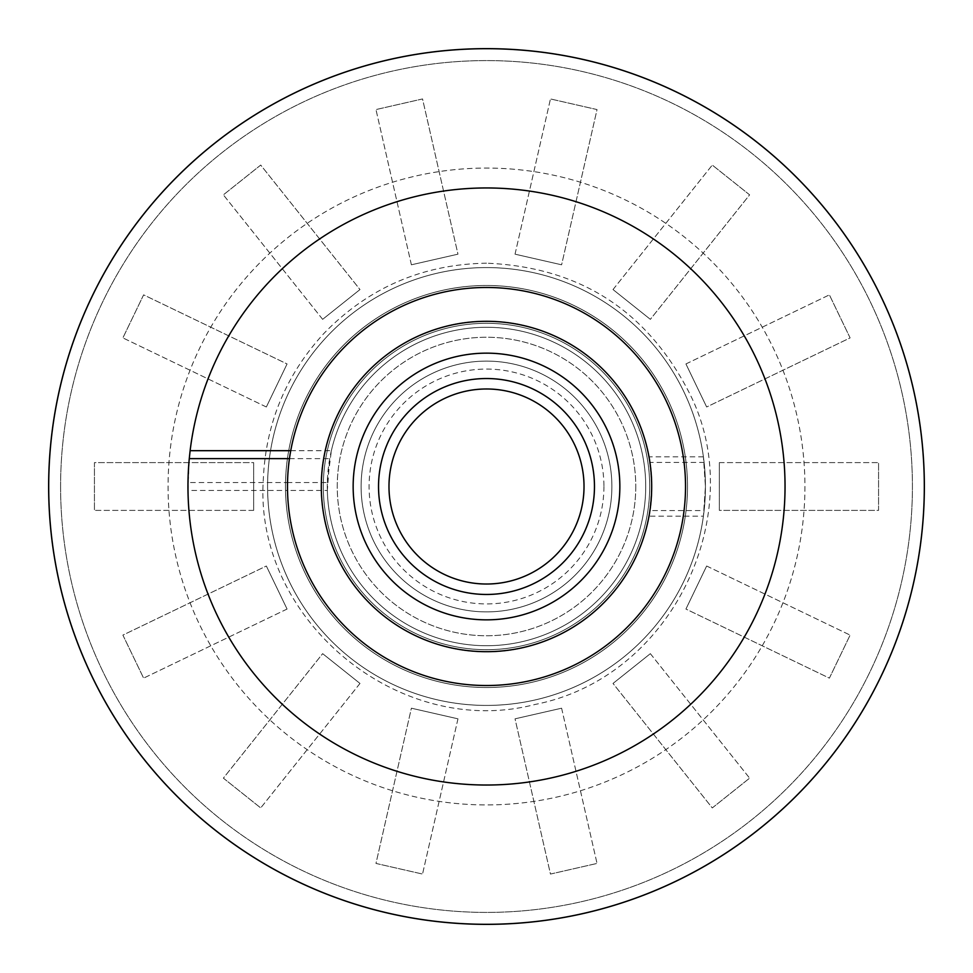 <?xml version="1.0" encoding="UTF-8"?>
<svg xmlns="http://www.w3.org/2000/svg" width="973" height="973" viewBox="0 0 973 973"><rect width="100%" height="100%" fill="white"/><g stroke="black" fill="none" stroke-linecap="round" stroke-linejoin="round"><path stroke-width="0.73" stroke-dasharray="4.87 3.65" d="M486.5 323.304A163.196 163.196 0 0 1 649.696 486.5A163.196 163.196 0 0 1 486.5 649.696A163.196 163.196 0 0 1 323.304 486.5A163.196 163.196 0 0 1 486.5 323.304A163.196 163.196 0 0 0 323.304 486.5A163.196 163.196 0 0 0 486.5 649.696A163.196 163.196 0 0 0 649.696 486.5A163.196 163.196 0 0 0 486.5 323.304M703.406 456.811L649.198 456.811L651.861 483.642L650.134 510.557L704.099 510.557L705.425 486.5L703.406 456.811A218.925 218.925 0 0 1 704.099 462.443L650.134 462.443L651.861 489.358L649.198 516.189A165.386 165.386 0 0 1 380.905 613.781A165.386 165.386 0 0 1 427.293 332.073A165.386 165.386 0 0 1 650.134 510.557M704.099 462.443L705.425 486.5L703.406 516.189L649.198 516.189M650.134 462.443A165.386 165.386 0 0 1 427.293 640.927A165.386 165.386 0 0 1 380.905 359.219A165.386 165.386 0 0 1 649.198 456.811M703.406 516.189A218.925 218.925 0 0 1 360.326 665.41A218.925 218.925 0 0 1 385.746 292.143A218.925 218.925 0 0 1 704.099 510.557M705.425 486.5A218.925 218.925 0 0 1 377.038 676.089A218.925 218.925 0 0 1 377.038 296.911A218.925 218.925 0 0 1 705.425 486.5A218.925 218.925 0 0 1 377.038 676.089A218.925 218.925 0 0 1 377.038 296.911A218.925 218.925 0 0 1 705.425 486.5A218.925 218.925 0 0 1 377.038 676.089A218.925 218.925 0 0 1 377.038 296.911A218.925 218.925 0 0 1 705.425 486.5M804.939 486.5A318.439 318.439 0 0 1 327.281 762.273A318.439 318.439 0 0 1 327.281 210.727A318.439 318.439 0 0 1 804.939 486.5A318.439 318.439 0 0 1 327.281 762.273A318.439 318.439 0 0 1 327.281 210.727A318.439 318.439 0 0 1 804.939 486.5M649.696 486.5A163.196 163.196 0 0 1 404.902 627.828A163.196 163.196 0 0 1 404.902 345.172A163.196 163.196 0 0 1 649.696 486.5A163.196 163.196 0 0 1 404.902 627.828A163.196 163.196 0 0 1 404.902 345.172A163.196 163.196 0 0 1 649.696 486.5M685.527 486.5A199.027 199.027 0 0 1 386.986 658.855A199.027 199.027 0 0 1 386.986 314.145A199.027 199.027 0 0 1 685.527 486.5A199.027 199.027 0 0 1 386.986 658.855A199.027 199.027 0 0 1 386.986 314.145A199.027 199.027 0 0 1 685.527 486.5A199.027 199.027 0 0 1 386.986 658.855A199.027 199.027 0 0 1 386.986 314.145A199.027 199.027 0 0 1 685.527 486.5A199.027 199.027 0 0 1 488.495 685.515A199.027 199.027 0 0 1 287.522 490.477L327.329 490.477A159.219 159.219 0 0 0 567.259 623.717A159.219 159.219 0 0 0 567.259 349.283A159.219 159.219 0 0 0 327.329 482.523L287.522 482.523A199.027 199.027 0 0 1 488.495 287.485A199.027 199.027 0 0 1 685.527 486.5A199.027 199.027 0 0 1 386.986 658.855A199.027 199.027 0 0 1 386.986 314.145A199.027 199.027 0 0 1 685.527 486.5A199.027 199.027 0 0 1 386.986 658.855A199.027 199.027 0 0 1 386.986 314.145A199.027 199.027 0 0 1 685.527 486.5M687.51 486.5A201.01 201.01 0 0 0 385.989 312.418A201.01 201.01 0 0 0 385.989 660.582A201.01 201.01 0 0 0 687.51 486.5A201.01 201.01 0 0 0 385.989 312.418A201.01 201.01 0 0 0 385.989 660.582A201.01 201.01 0 0 0 687.51 486.5M706.653 566.018L850.11 635.101L829.385 678.132L850.11 635.101L829.385 678.132L685.929 609.049L706.653 566.018L685.929 609.049L706.653 566.018L850.11 635.101L829.385 678.132L685.929 609.049L706.653 566.018M650.353 653.661L749.624 778.145L712.285 807.931L749.624 778.145L712.285 807.931L613.014 683.447L650.353 653.661L613.014 683.447L650.353 653.661L749.624 778.145L712.285 807.931L613.014 683.447L650.353 653.661M561.603 708.198L597.033 863.428L550.463 874.058L597.033 863.428L550.463 874.058L515.033 718.828L561.603 708.198L515.033 718.828L561.603 708.198L597.033 863.428L550.463 874.058L515.033 718.828L561.603 708.198M457.967 718.828L422.537 874.058L375.967 863.428L422.537 874.058L375.967 863.428L411.397 708.198L457.967 718.828L411.397 708.198L457.967 718.828L422.537 874.058L375.967 863.428L411.397 708.198L457.967 718.828M359.986 683.447L260.715 807.931L223.376 778.145L260.715 807.931L223.376 778.145L322.647 653.661L359.986 683.447L322.647 653.661L359.986 683.447L260.715 807.931L223.376 778.145L322.647 653.661L359.986 683.447M287.071 609.049L143.615 678.132L122.89 635.101L143.615 678.132L122.89 635.101L266.347 566.018L287.071 609.049L266.347 566.018L287.071 609.049L143.615 678.132L122.89 635.101L266.347 566.018L287.071 609.049M253.649 510.387L94.43 510.387L94.43 462.613L94.43 510.387L94.43 462.613L253.649 462.613L253.649 510.387L253.649 462.613L253.649 510.387L94.43 510.387L94.43 462.613L253.649 462.613L253.649 510.387M266.347 406.982L122.89 337.899L143.615 294.868L122.89 337.899L143.615 294.868L287.071 363.951L266.347 406.982L287.071 363.951L266.347 406.982L122.89 337.899L143.615 294.868L287.071 363.951L266.347 406.982M322.647 319.339L223.376 194.855L260.715 165.069L223.376 194.855L260.715 165.069L359.986 289.553L322.647 319.339L359.986 289.553L322.647 319.339L223.376 194.855L260.715 165.069L359.986 289.553L322.647 319.339M411.397 264.802L375.967 109.572L422.537 98.942L375.967 109.572L422.537 98.942L457.967 254.172L411.397 264.802L457.967 254.172L411.397 264.802L375.967 109.572L422.537 98.942L457.967 254.172L411.397 264.802M515.033 254.172L550.463 98.942L597.033 109.572L550.463 98.942L597.033 109.572L561.603 264.802L515.033 254.172L561.603 264.802L515.033 254.172L550.463 98.942L597.033 109.572L561.603 264.802L515.033 254.172M613.014 289.553L712.285 165.069L749.624 194.855L712.285 165.069L749.624 194.855L650.353 319.339L613.014 289.553L650.353 319.339L613.014 289.553L712.285 165.069L749.624 194.855L650.353 319.339L613.014 289.553M685.929 363.951L829.385 294.868L850.11 337.899L829.385 294.868L850.11 337.899L706.653 406.982L685.929 363.951L706.653 406.982L685.929 363.951L829.385 294.868L850.11 337.899L706.653 406.982L685.929 363.951M719.351 462.613L878.57 462.613L878.57 510.387L878.57 462.613L878.57 510.387L719.351 510.387L719.351 462.613L719.351 510.387L719.351 462.613L878.57 462.613L878.57 510.387L719.351 510.387L719.351 462.613M60.594 486.5A425.906 425.906 0 0 1 699.453 117.648A425.906 425.906 0 0 1 699.453 855.352A425.906 425.906 0 0 1 60.594 486.5A425.906 425.906 0 0 1 699.453 117.648A425.906 425.906 0 0 1 699.453 855.352A425.906 425.906 0 0 1 60.594 486.5M924.35 486.5A437.85 437.85 0 0 0 267.575 107.31A437.85 437.85 0 0 0 267.575 865.69A437.85 437.85 0 0 0 924.35 486.5M290.732 450.681L331.367 450.681L327.329 482.523M187.996 482.523L189.273 458.636L187.996 490.477L287.522 490.477A199.027 199.027 0 0 1 287.522 482.523L187.996 482.523A298.529 298.529 0 0 1 636.914 228.631A298.529 298.529 0 0 1 636.914 744.369A298.529 298.529 0 0 1 187.996 490.477M289.443 458.636L329.738 458.636L327.329 490.477M329.738 458.636A159.219 159.219 0 0 0 538.191 637.096A159.219 159.219 0 0 0 593.092 368.232A159.219 159.219 0 0 0 331.367 450.681M603.929 486.5A117.429 117.429 0 0 1 427.792 588.191A117.429 117.429 0 0 1 427.792 384.809A117.429 117.429 0 0 1 603.929 486.5M584.019 486.5A97.519 97.519 0 0 1 437.741 570.956A97.519 97.519 0 0 1 437.741 402.044A97.519 97.519 0 0 1 584.019 486.5M619.85 486.5A133.35 133.35 0 0 1 419.825 601.983A133.35 133.35 0 0 1 419.825 371.017A133.35 133.35 0 0 1 619.85 486.5A133.35 133.35 0 0 1 419.825 601.983A133.35 133.35 0 0 1 419.825 371.017A133.35 133.35 0 0 1 619.85 486.5A133.35 133.35 0 0 1 419.825 601.983A133.35 133.35 0 0 1 419.825 371.017A133.35 133.35 0 0 1 619.85 486.5A133.35 133.35 0 0 1 419.825 601.983A133.35 133.35 0 0 1 419.825 371.017A133.35 133.35 0 0 1 619.85 486.5A133.35 133.35 0 0 0 486.5 353.15A133.35 133.35 0 0 0 353.15 486.5A133.35 133.35 0 0 0 486.5 619.85A133.35 133.35 0 0 0 619.85 486.5A133.35 133.35 0 0 1 419.825 601.983A133.35 133.35 0 0 1 419.825 371.017A133.35 133.35 0 0 1 619.85 486.5A133.35 133.35 0 0 1 419.825 601.983A133.35 133.35 0 0 1 419.825 371.017A133.35 133.35 0 0 1 619.85 486.5A133.35 133.35 0 0 1 419.825 601.983A133.35 133.35 0 0 1 419.825 371.017A133.35 133.35 0 0 1 619.85 486.5A133.35 133.35 0 0 1 419.825 601.983A133.35 133.35 0 0 1 419.825 371.017A133.35 133.35 0 0 1 619.85 486.5A133.35 133.35 0 0 1 419.825 601.983A133.35 133.35 0 0 1 419.825 371.017A133.35 133.35 0 0 1 619.85 486.5A133.35 133.35 0 0 1 419.825 601.983A133.35 133.35 0 0 1 419.825 371.017A133.35 133.35 0 0 1 619.85 486.5M611.883 486.5A125.383 125.383 0 0 1 423.802 595.087A125.383 125.383 0 0 1 423.802 377.913A125.383 125.383 0 0 1 611.883 486.5A125.383 125.383 0 0 1 423.802 595.087A125.383 125.383 0 0 1 423.802 377.913A125.383 125.383 0 0 1 611.883 486.5A125.383 125.383 0 0 1 423.802 595.087A125.383 125.383 0 0 1 423.802 377.913A125.383 125.383 0 0 1 611.883 486.5A125.383 125.383 0 0 1 423.802 595.087A125.383 125.383 0 0 1 423.802 377.913A125.383 125.383 0 0 1 611.883 486.5A125.383 125.383 0 0 1 423.802 595.087A125.383 125.383 0 0 1 423.802 377.913A125.383 125.383 0 0 1 611.883 486.5M635.77 486.5A149.27 149.27 0 0 1 411.871 615.763A149.27 149.27 0 0 1 411.871 357.237A149.27 149.27 0 0 1 635.77 486.5A149.27 149.27 0 0 1 411.871 615.763A149.27 149.27 0 0 1 411.871 357.237A149.27 149.27 0 0 1 635.77 486.5M285.503 486.5A200.997 200.997 0 0 1 586.999 312.43A200.997 200.997 0 0 1 586.999 660.57A200.997 200.997 0 0 1 285.503 486.5A200.997 200.997 0 0 1 586.999 312.43A200.997 200.997 0 0 1 586.999 660.57A200.997 200.997 0 0 1 285.503 486.5M48.699 486.5A437.801 437.801 0 0 1 705.401 107.346A437.801 437.801 0 0 1 705.401 865.654A437.801 437.801 0 0 1 48.699 486.5M486.5 263.197C422.537 264.242 368.268 287.728 323.717 333.642C285.855 374.909 265.714 423.523 263.306 479.482C253.88 619.74 399.21 739.966 535.211 704.428C674.569 677.026 750.645 509.767 688.556 391.426C645.95 309.706 578.594 266.955 486.5 263.197"/><path stroke-width="1.46" d="M924.35 486.5A437.85 437.85 0 0 0 267.575 107.31A437.85 437.85 0 0 0 267.575 865.69A437.85 437.85 0 0 0 924.35 486.5M289.443 458.636L189.273 458.636L190.124 450.681L290.732 450.681M189.273 458.636A298.529 298.529 0 0 0 608.551 758.94A298.529 298.529 0 0 0 663.574 246.145A298.529 298.529 0 0 0 190.124 450.681M584.019 486.5A97.519 97.519 0 0 1 486.5 584.019A97.519 97.519 0 0 1 388.981 486.5A97.519 97.519 0 0 1 486.5 388.981A97.519 97.519 0 0 1 584.019 486.5M619.85 486.5A133.35 133.35 0 0 1 419.825 601.983A133.35 133.35 0 0 1 419.825 371.017A133.35 133.35 0 0 1 619.85 486.5M685.527 486.5A199.027 199.027 0 0 1 386.986 658.855A199.027 199.027 0 0 1 386.986 314.145A199.027 199.027 0 0 1 685.527 486.5M48.699 486.5A437.801 437.801 0 0 1 705.401 107.346A437.801 437.801 0 0 1 705.401 865.654A437.801 437.801 0 0 1 48.699 486.5M378.533 486.5A107.967 107.967 0 0 0 486.5 594.467A107.967 107.967 0 0 0 594.467 486.5A107.967 107.967 0 0 0 486.5 378.533A107.967 107.967 0 0 0 378.533 486.5M321.309 486.5A165.191 165.191 0 0 0 569.096 629.555A165.191 165.191 0 0 0 569.096 343.445A165.191 165.191 0 0 0 321.309 486.5"/></g></svg>
